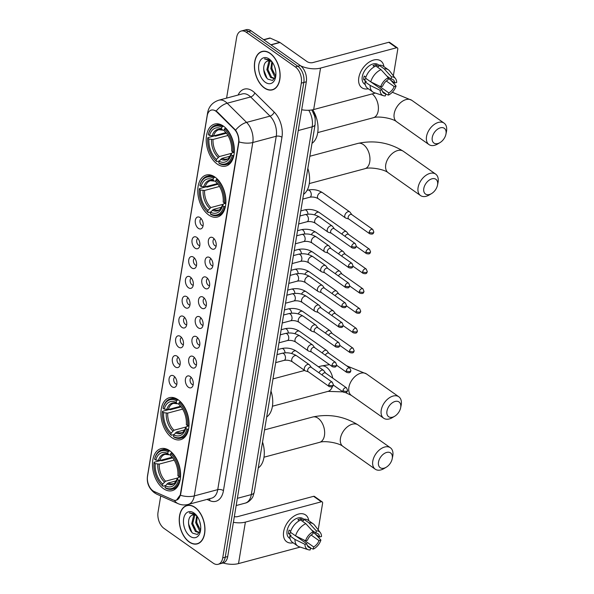 <?xml version="1.0" encoding="UTF-8"?>
<svg xmlns="http://www.w3.org/2000/svg" width="594" height="594" viewBox="0 0 594 594"><rect width="100%" height="100%" fill="white"/><g stroke="black" fill="none" stroke-linecap="round" stroke-linejoin="round"><path stroke-width="0.89" d="M171.844 437.637A21.733 13.35 -105 0 0 180.598 439.686A21.733 13.35 -105 0 0 188.989 421.97A21.733 13.35 -105 0 0 178.118 399.74A21.733 13.35 -105 0 0 169.372 397.69A21.733 13.35 -105 0 0 160.974 415.406A21.733 13.35 -105 0 0 171.844 437.637M208.702 214.983A21.733 13.35 -105 0 0 217.456 217.033A21.733 13.35 -105 0 0 225.846 199.317A21.733 13.35 -105 0 0 214.976 177.086A21.733 13.35 -105 0 0 206.229 175.037A21.733 13.35 -105 0 0 197.832 192.753A21.733 13.35 -105 0 0 208.702 214.983M217.144 164.003A21.733 13.35 -105 0 0 225.898 166.053A21.733 13.35 -105 0 0 234.288 148.337A21.733 13.35 -105 0 0 223.418 126.106A21.733 13.35 -105 0 0 214.672 124.057A21.733 13.35 -105 0 0 206.274 141.773A21.733 13.35 -105 0 0 217.144 164.003M163.402 488.617A21.733 13.35 -105 0 0 172.156 490.666A21.733 13.35 -105 0 0 180.546 472.95A21.733 13.35 -105 0 0 169.676 450.72A21.733 13.35 -105 0 0 160.929 448.67A21.733 13.35 -105 0 0 152.532 466.387A21.733 13.35 -105 0 0 163.402 488.617M190.199 376.529A6.155 3.779 75 0 1 192.419 386.694A6.155 3.779 75 0 1 188.424 387.251A6.155 3.779 75 0 1 185.373 379.559A6.155 3.779 75 0 1 189.612 376.18A6.155 3.779 75 0 1 190.199 376.529M191.29 377.561A3.69 2.265 -105 0 0 190.073 380.657A3.69 2.265 -105 0 0 191.907 384.273A3.69 2.265 -105 0 0 193.184 384.66M193.473 356.719A6.155 3.779 75 0 1 195.701 366.884A6.155 3.779 75 0 1 191.699 367.448A6.155 3.779 75 0 1 188.654 359.749A6.155 3.779 75 0 1 192.887 356.378A6.155 3.779 75 0 1 193.473 356.719M194.565 357.751A3.69 2.265 -105 0 0 193.347 360.855A3.69 2.265 -105 0 0 195.181 364.471A3.69 2.265 -105 0 0 196.466 364.857M196.755 336.917A6.155 3.779 75 0 1 198.975 347.082A6.155 3.779 75 0 1 194.981 347.639A6.155 3.779 75 0 1 191.929 339.946A6.155 3.779 75 0 1 196.168 336.568A6.155 3.779 75 0 1 196.755 336.917M197.847 337.949A3.69 2.265 -105 0 0 196.629 341.053A3.69 2.265 -105 0 0 198.463 344.661A3.69 2.265 -105 0 0 199.747 345.047M200.037 317.114A6.155 3.779 75 0 1 202.257 327.272A6.155 3.779 75 0 1 198.262 327.836A6.155 3.779 75 0 1 195.211 320.144A6.155 3.779 75 0 1 199.45 316.765A6.155 3.779 75 0 1 200.037 317.114M201.128 318.139A3.69 2.265 -105 0 0 199.911 321.243A3.69 2.265 -105 0 0 201.737 324.859A3.69 2.265 -105 0 0 203.022 325.245M203.311 297.304A6.155 3.779 75 0 1 205.539 307.469A6.155 3.779 75 0 1 201.537 308.034A6.155 3.779 75 0 1 198.493 300.334A6.155 3.779 75 0 1 202.725 296.955A6.155 3.779 75 0 1 203.311 297.304M204.403 298.337A3.69 2.265 -105 0 0 203.185 301.44A3.69 2.265 -105 0 0 205.019 305.049A3.69 2.265 -105 0 0 206.304 305.435M206.593 277.502A6.155 3.779 75 0 1 208.813 287.659A6.155 3.779 75 0 1 204.819 288.224A6.155 3.779 75 0 1 201.767 280.531A6.155 3.779 75 0 1 206.007 277.153A6.155 3.779 75 0 1 206.593 277.502M207.685 278.527A3.69 2.265 -105 0 0 206.467 281.63A3.69 2.265 -105 0 0 208.301 285.246A3.69 2.265 -105 0 0 209.578 285.632M209.868 257.692A6.155 3.779 75 0 1 212.095 267.857A6.155 3.779 75 0 1 208.093 268.421A6.155 3.779 75 0 1 205.049 260.721A6.155 3.779 75 0 1 209.281 257.343A6.155 3.779 75 0 1 209.868 257.692M210.959 258.724A3.69 2.265 -105 0 0 209.741 261.828A3.69 2.265 -105 0 0 211.575 265.436A3.69 2.265 -105 0 0 212.86 265.822M213.149 237.89A6.155 3.779 75 0 1 215.37 248.047A6.155 3.779 75 0 1 211.375 248.611A6.155 3.779 75 0 1 208.323 240.919A6.155 3.779 75 0 1 212.563 237.541A6.155 3.779 75 0 1 213.149 237.89M214.241 238.914A3.69 2.265 -105 0 0 213.023 242.018A3.69 2.265 -105 0 0 214.857 245.634A3.69 2.265 -105 0 0 216.142 246.02M173.864 376.054A6.155 3.779 75 0 1 176.084 386.211A6.155 3.779 75 0 1 172.089 386.776A6.155 3.779 75 0 1 169.038 379.083A6.155 3.779 75 0 1 173.277 375.705A6.155 3.779 75 0 1 173.864 376.054M174.955 377.079A3.69 2.265 -105 0 0 173.738 380.182A3.69 2.265 -105 0 0 175.572 383.798A3.69 2.265 -105 0 0 176.849 384.184M177.138 356.244A6.155 3.779 75 0 1 179.366 366.409A6.155 3.779 75 0 1 175.364 366.973A6.155 3.779 75 0 1 172.319 359.273A6.155 3.779 75 0 1 176.552 355.895A6.155 3.779 75 0 1 177.138 356.244M178.23 357.276A3.69 2.265 -105 0 0 177.012 360.38A3.69 2.265 -105 0 0 178.846 363.988A3.69 2.265 -105 0 0 180.131 364.374M180.42 336.442A6.155 3.779 75 0 1 182.64 346.599A6.155 3.779 75 0 1 178.645 347.163A6.155 3.779 75 0 1 175.594 339.471A6.155 3.779 75 0 1 179.834 336.093A6.155 3.779 75 0 1 180.42 336.442M181.512 337.466A3.69 2.265 -105 0 0 180.294 340.57A3.69 2.265 -105 0 0 182.128 344.186A3.69 2.265 -105 0 0 183.405 344.572M183.702 316.632A6.155 3.779 75 0 1 185.922 326.797A6.155 3.779 75 0 1 181.92 327.361A6.155 3.779 75 0 1 178.876 319.661A6.155 3.779 75 0 1 183.108 316.283A6.155 3.779 75 0 1 183.702 316.632M184.786 317.664A3.69 2.265 -105 0 0 183.568 320.767A3.69 2.265 -105 0 0 185.402 324.376A3.69 2.265 -105 0 0 186.687 324.762M186.976 296.829A6.155 3.779 75 0 1 189.196 306.987A6.155 3.779 75 0 1 185.202 307.551A6.155 3.779 75 0 1 182.15 299.859A6.155 3.779 75 0 1 186.39 296.48A6.155 3.779 75 0 1 186.976 296.829M188.068 297.854A3.69 2.265 -105 0 0 186.85 300.958A3.69 2.265 -105 0 0 188.684 304.574A3.69 2.265 -105 0 0 189.969 304.96M190.258 277.019A6.155 3.779 75 0 1 192.478 287.184A6.155 3.779 75 0 1 188.484 287.748A6.155 3.779 75 0 1 185.432 280.049A6.155 3.779 75 0 1 189.672 276.67A6.155 3.779 75 0 1 190.258 277.019M191.35 278.051A3.69 2.265 -105 0 0 190.132 281.155A3.69 2.265 -105 0 0 191.959 284.764A3.69 2.265 -105 0 0 193.243 285.15M193.533 257.217A6.155 3.779 75 0 1 195.76 267.382A6.155 3.779 75 0 1 191.758 267.939A6.155 3.779 75 0 1 188.714 260.246A6.155 3.779 75 0 1 192.946 256.868A6.155 3.779 75 0 1 193.533 257.217M194.624 258.249A3.69 2.265 -105 0 0 193.406 261.345A3.69 2.265 -105 0 0 195.24 264.961A3.69 2.265 -105 0 0 196.525 265.347M196.814 237.407A6.155 3.779 75 0 1 199.035 247.572A6.155 3.779 75 0 1 195.04 248.136A6.155 3.779 75 0 1 191.988 240.436A6.155 3.779 75 0 1 196.228 237.065A6.155 3.779 75 0 1 196.814 237.407M197.906 238.439A3.69 2.265 -105 0 0 196.688 241.543A3.69 2.265 -105 0 0 198.522 245.151A3.69 2.265 -105 0 0 199.799 245.545M200.096 217.604A6.155 3.779 75 0 1 202.316 227.769A6.155 3.779 75 0 1 198.314 228.326A6.155 3.779 75 0 1 195.27 220.634A6.155 3.779 75 0 1 199.502 217.256A6.155 3.779 75 0 1 200.096 217.604M201.18 218.637A3.69 2.265 -105 0 0 199.963 221.74A3.69 2.265 -105 0 0 201.797 225.349A3.69 2.265 -105 0 0 203.081 225.735M154.165 491.513A11.071 6.801 75 0 1 152.925 490.8A11.071 6.801 75 0 1 147.542 476.217L207.202 115.852A11.071 6.801 75 0 1 211.323 110.083A11.071 6.801 75 0 1 216.973 112.132L234.355 129.336A11.071 6.801 75 0 1 238.55 142.924L180.353 494.46A11.071 6.801 75 0 1 176.232 500.23A11.071 6.801 75 0 1 173.01 499.896L154.165 491.513M312.838 109.756A12.303 7.559 75 0 1 315.147 118.614M189.226 542.025A19.892 12.222 -105 0 0 197.23 543.904A19.892 12.222 -105 0 0 204.915 527.687A19.892 12.222 -105 0 0 194.966 507.343A19.892 12.222 -105 0 0 186.962 505.472A19.892 12.222 -105 0 0 179.277 521.681A19.892 12.222 -105 0 0 189.226 542.025M197.988 543.488A19.892 12.222 -105 0 0 198.455 543.458M264.389 87.994A19.892 12.222 -105 0 0 272.394 89.865A19.892 12.222 -105 0 0 280.078 73.656A19.892 12.222 -105 0 0 270.129 53.312A19.892 12.222 -105 0 0 262.125 51.433A19.892 12.222 -105 0 0 254.44 67.649A19.892 12.222 -105 0 0 264.389 87.994M273.151 89.456A19.892 12.222 -105 0 0 273.619 89.427M160.729 495.931L158.034 512.206A12.303 7.559 -105 0 0 164.026 528.415L213.187 563.142A12.303 7.559 -105 0 0 218.139 564.3L223.136 562.964A12.303 7.559 -105 0 0 227.725 556.556L306.318 81.794A12.303 7.559 -105 0 0 300.334 65.585L251.173 30.858L248.671 31.527A12.303 7.559 -105 0 0 243.718 30.368A12.303 7.559 -105 0 1 248.671 31.527L297.832 66.253L248.671 31.527L246.168 32.195A12.303 7.559 -105 0 0 241.216 31.037A12.303 7.559 -105 0 0 236.635 37.444L226.589 98.114M306.318 81.794L303.824 82.462A12.303 7.559 -105 0 0 297.832 66.253A12.303 7.559 -105 0 1 303.824 82.462L225.223 557.231L303.824 82.462L301.321 83.13A12.303 7.559 -105 0 0 295.329 66.922L246.168 32.195M220.641 563.632A12.303 7.559 -105 0 0 225.223 557.231A12.303 7.559 -105 0 1 220.641 563.632M214.983 110.439L217.426 112.014L235.595 130.145C237.904 133.62 239.026 137.533 238.959 141.899L180.665 494.379L176.463 500.163M218.139 564.3A12.303 7.559 -105 0 0 222.72 557.9L301.321 83.13M263.402 51.21A19.892 12.222 -105 0 0 262.986 51.418M188.239 505.242A19.892 12.222 -105 0 0 187.823 505.449M251.173 30.858A12.303 7.559 -105 0 0 246.22 29.7L241.216 31.037M194.936 507.521A19.684 12.095 -105 0 0 187.013 505.665A19.684 12.095 -105 0 0 179.41 521.71A19.684 12.095 -105 0 0 189.256 541.847A19.684 12.095 -105 0 0 197.178 543.703A19.684 12.095 -105 0 0 204.782 527.658A19.684 12.095 -105 0 0 194.936 507.521M200.349 531.088L199.391 530.457L195.664 522.661L196.666 515.844M200.579 530.338L196.651 522.401L197.267 516.431M197.104 516.193A9.266 5.695 -105 0 0 196.562 515.77A9.266 5.695 -105 0 0 192.827 514.894A9.266 5.695 -105 0 0 191.684 515.436L192.894 514.879M200.104 531.697L198.752 532.499L195.426 531.519L191.691 523.722L193.689 515.466L194.387 514.827M199.235 532.321L196.414 531.251L192.686 523.455L194.929 514.953M196.421 515.302L194.817 513.884L189.323 512.964L195.708 514.85L196.822 515.807M190.169 536.337A13.372 8.212 -105 0 0 200.438 531.14A13.372 8.212 -105 0 0 196.102 514.924A13.372 8.212 -105 0 0 194.023 513.03A13.372 8.212 -105 0 0 183.657 518.725A13.372 8.212 -105 0 0 190.169 536.337M191.684 515.436C186.783 517.82 187.986 529.64 192.798 533.212L197.349 534.466L200.475 530.702M189.954 512.748L189.323 512.964L189.954 512.748M200.572 525.289L199.577 521.072M191.825 532.254L188.706 524.198L188.521 521.777M194.149 528.311L192.59 522.423M198.121 527.249L196.562 521.369M293.161 542.812A16.402 10.417 -54.8 0 1 283.65 531.704A16.402 10.417 -54.8 0 1 296.51 514.768A16.402 10.417 -54.8 0 1 308.776 520.7A16.402 10.417 -54.8 0 0 305.62 514.961A16.402 10.417 -54.8 0 0 292.731 517.025A16.402 10.417 -54.8 0 0 283.65 531.704A16.402 10.417 -54.8 0 0 286.694 541.758A16.402 10.417 -54.8 0 0 293.161 542.812M223.054 562.986A16.402 7.685 9.4 0 0 238.513 563.587L300.23 547.089M233.39 522.319A16.402 7.685 9.4 0 0 245.381 522.111L321.347 501.804L313.587 496.324L237.615 516.631A4.099 1.923 -170.6 0 1 234.333 516.624M313.587 496.324A2.049 1.299 -54.8 0 1 314.471 496.436L322.238 501.923A2.049 1.299 125.2 0 1 322.616 503.177L318.198 529.855M317.285 535.387L317.189 535.981M322.238 501.923A2.049 1.299 125.2 0 0 321.347 501.804M311.152 535.053L318.993 540.592A8.205 5.212 -54.8 0 1 313.654 546.926L303.519 539.768M307.224 545.426L310.528 547.757A8.205 5.212 -54.8 0 1 308.501 547.119A8.205 5.212 -54.8 0 1 306.883 543.829L295.76 535.966M290.087 538.632L289.293 538.075A11.895 7.551 -54.8 0 1 287.088 530.784A11.895 7.551 -54.8 0 1 293.674 520.144A11.895 7.551 -54.8 0 1 303.022 518.644L303.809 519.201L303.549 520.648L300.965 518.822A11.895 7.551 -54.8 0 0 297.839 519.661L299.317 520.708M310.528 547.757L310.165 549.962A10.662 6.772 -54.8 0 1 308.256 549.717L299.153 546.74A13.536 8.598 -54.8 0 1 297.661 545.99L292.493 542.337A13.536 8.598 -54.8 0 1 289.805 535.795L291.067 535.454L288.484 533.627A11.895 7.551 -54.8 0 1 288.647 531.875A11.895 7.551 -54.8 0 1 289.078 530.056L290.718 531.214M290.392 532.224A13.536 8.598 -54.8 0 1 300.668 520.04L305.836 523.693L313.179 531.719L312.815 533.917A8.205 5.212 -54.8 0 0 307.477 540.25L305.554 540.763L295.567 535.877L290.392 532.224M311.664 530.056L315.941 533.078L316.305 530.88L308.969 522.861L303.794 519.201A13.536 8.598 -54.8 0 1 308.108 520.225L313.283 523.886A13.536 8.598 -54.8 0 1 314.478 525.037L320.329 532.625A10.662 6.772 -54.8 0 1 321.51 536.501L319.587 537.013L313.068 532.41M289.805 535.795L294.98 539.449L304.96 544.342L306.883 543.829M297.661 545.99A13.536 8.598 -54.8 0 1 294.98 539.449M295.567 535.877A13.536 8.598 -54.8 0 1 305.836 523.693M308.969 522.861A13.536 8.598 -54.8 0 1 313.283 523.886M308.256 549.717A10.662 6.772 -54.8 0 1 304.96 544.342M305.554 540.763A10.662 6.772 -54.8 0 1 313.179 531.719M316.305 530.88A10.662 6.772 -54.8 0 1 320.329 532.625M315.941 533.078A8.205 5.212 -54.8 0 1 317.968 533.724A8.205 5.212 -54.8 0 1 319.587 537.013M318.993 540.592L320.916 540.072L315.377 533.999M320.916 540.072A10.662 6.772 -54.8 0 1 313.29 549.123L313.654 546.926M310.469 548.114L313.29 549.123M297.876 537.466L297.95 537.043M288.484 533.627L291.32 532.87M300.75 520.099L300.965 518.822M270.099 53.49A19.684 12.095 -105 0 0 262.177 51.633A19.684 12.095 -105 0 0 254.574 67.679A19.684 12.095 -105 0 0 264.419 87.815A19.684 12.095 -105 0 0 272.342 89.672A19.684 12.095 -105 0 0 279.945 73.626A19.684 12.095 -105 0 0 270.099 53.49M275.512 77.057L274.562 76.426L270.827 68.629L271.829 61.813M275.742 76.307L271.822 68.362L272.438 62.4M272.267 62.162A9.266 5.695 -105 0 0 271.725 61.739A9.266 5.695 -105 0 0 267.991 60.863A9.266 5.695 -105 0 0 266.847 61.405L268.057 60.848M275.267 77.658L273.916 78.467L270.589 77.487L266.854 69.691L268.852 61.434L269.557 60.796M274.398 78.289L271.584 77.22L267.849 69.424L270.092 60.922M271.584 61.264L269.98 59.853L264.493 58.932L270.871 60.811L271.985 61.776M265.332 82.306A13.372 8.212 -105 0 0 275.601 77.109A13.372 8.212 -105 0 0 271.272 60.892A13.372 8.212 -105 0 0 269.193 58.999A13.372 8.212 -105 0 0 258.828 64.694A13.372 8.212 -105 0 0 265.332 82.306M266.847 61.405C261.947 63.788 263.149 75.609 267.968 79.18L272.512 80.435L275.638 76.671M265.117 58.709L264.493 58.932L265.117 58.717M275.735 71.258L274.74 67.04M266.988 78.215L263.87 70.166L263.684 67.746M269.312 74.272L267.753 68.392M273.285 73.21L271.725 67.33M392.263 458.457A9.021 5.732 125.2 0 0 386.687 452.435A9.021 5.732 125.2 0 0 378.504 462.132A9.021 5.732 125.2 0 0 386.271 467.211A9.021 5.732 125.2 0 0 392.196 458.82A9.021 5.732 125.2 0 0 392.263 458.457M386.271 467.211L384.088 468.525A13.12 8.338 -54.8 0 1 375.222 469.186A13.12 8.338 -54.8 0 1 372.794 461.144A13.12 8.338 -54.8 0 1 380.056 449.406A13.12 8.338 -54.8 0 1 390.369 447.75A13.12 8.338 -54.8 0 1 392.797 455.798A13.12 8.338 -54.8 0 1 392.701 456.326L392.196 458.82M180.101 480.182L178.497 480.108A19.52 11.991 -105 0 1 165.035 487.511L165.31 485.855A17.634 10.833 -105 0 0 177.294 479.261L178.252 477.479L180.546 476.871M176.366 480.828L168.191 483.019L165.31 485.855M165.578 485.528L162.956 486.234L162.444 485.677A19.52 11.991 -105 0 1 160.684 483.917A19.52 11.991 -105 0 1 154.002 462.808L154.106 462.273L160.796 460.484L161.843 460.736L172.683 457.84M168.793 450.95A20.345 12.496 -105 0 0 161.917 449.851A20.345 12.496 -105 0 0 154.692 458.694L154.589 459.229A19.52 11.991 -105 0 1 168.05 451.834L169.669 450.712M171.941 452.628L170.634 453.66A19.52 11.991 -105 0 1 179.084 476.536L180.234 476.737A20.345 12.496 -105 0 0 171.384 452.776M165.035 487.511L165.54 488.06A20.345 12.496 -105 0 0 172.423 489.152A20.345 12.496 -105 0 0 179.64 480.308M168.05 451.834L167.775 453.489A17.634 10.833 -105 0 0 155.791 460.075L154.589 459.229M179.084 476.536L177.888 475.69A17.634 10.833 -105 0 0 171.829 456.801A17.634 10.833 -105 0 0 170.367 455.316L170.634 453.66M177.294 479.261L178.497 480.108M155.791 460.075L159.875 460.506L172.178 457.217M170.441 454.841L168.926 454.744L167.775 453.489M170.367 455.316L172.691 457.781M159.875 460.506A15.177 9.318 -105 0 1 165.147 454.336L168.926 454.744A15.778 9.69 -105 0 0 158.39 460.536M166.996 483.843A15.778 9.69 -105 0 0 177.532 478.051L177.539 478.014C175.601 482.254 174.079 484.132 172.988 483.657A15.177 9.318 -105 0 1 168.191 483.019M258.249 467.968A22.557 13.855 -105 0 0 262.541 442.018M160.684 483.917L161.071 484.348A20.345 12.496 -105 0 0 162.956 486.234M154.002 462.808L155.197 463.654A17.634 10.833 -105 0 0 162.719 484.028L162.444 485.677M174.198 460.098L159.281 464.085L155.197 463.654M162.719 484.028L165.6 481.192L177.547 477.999M400.698 407.477A9.021 5.732 125.2 0 0 395.121 401.455A9.021 5.732 125.2 0 0 386.946 411.152A9.021 5.732 125.2 0 0 394.713 416.231A9.021 5.732 125.2 0 0 400.631 407.84A9.021 5.732 125.2 0 0 400.698 407.477M394.713 416.231L392.523 417.545A13.12 8.338 -54.8 0 1 383.665 418.206A13.12 8.338 -54.8 0 1 381.229 410.164A13.12 8.338 -54.8 0 1 388.491 398.426A13.12 8.338 -54.8 0 1 398.804 396.77A13.12 8.338 -54.8 0 1 401.24 404.818A13.12 8.338 -54.8 0 1 401.143 405.346L400.631 407.84M188.543 429.202L186.932 429.128A19.52 11.991 -105 0 1 173.478 436.523L173.745 434.875A17.634 10.833 -105 0 0 185.736 428.281L186.694 426.499L188.981 425.891M184.801 429.848L176.626 432.038L173.745 434.875M174.02 434.548L171.391 435.254L170.886 434.697A19.52 11.991 -105 0 1 169.127 432.937A19.52 11.991 -105 0 1 162.437 411.828L162.541 411.293L169.231 409.504L170.278 409.756L181.125 406.86M177.235 399.97A20.345 12.496 -105 0 0 170.352 398.871A20.345 12.496 -105 0 0 163.135 407.714L163.031 408.249A19.52 11.991 -105 0 1 176.492 400.853L178.103 399.732M180.383 401.641L179.076 402.68A19.52 11.991 -105 0 1 187.526 425.556L188.669 425.757A20.345 12.496 -105 0 0 179.819 401.796M173.478 436.523L173.983 437.08A20.345 12.496 -105 0 0 180.858 438.172A20.345 12.496 -105 0 0 188.083 429.328M176.492 400.853L176.218 402.509A17.634 10.833 -105 0 0 164.226 409.095L163.031 408.249M187.526 425.556L186.33 424.71A17.634 10.833 -105 0 0 180.272 405.821A17.634 10.833 -105 0 0 178.801 404.336L179.076 402.68M185.736 428.281L186.932 429.128M164.226 409.095L168.317 409.526L180.621 406.237M178.883 403.861L177.361 403.764L176.218 402.509M178.801 404.336L181.133 406.801M168.317 409.526A15.177 9.318 -105 0 1 173.589 403.356L177.361 403.764A15.778 9.69 -105 0 0 166.825 409.556M175.438 432.863A15.778 9.69 -105 0 0 185.974 427.071L185.981 427.034C184.036 431.274 182.521 433.152 181.422 432.677A15.177 9.318 -105 0 1 176.626 432.038M266.691 416.988A22.557 13.855 -105 0 0 270.983 391.038M169.127 432.937L169.505 433.368A20.345 12.496 -105 0 0 171.391 435.254M162.437 411.828L163.632 412.674A17.634 10.833 -105 0 0 171.161 433.041L170.886 434.697M182.64 409.118L167.723 413.105L163.632 412.674M171.161 433.041L174.042 430.204L185.989 427.012M437.563 184.823A9.021 5.732 125.2 0 0 431.986 178.794A9.021 5.732 125.2 0 0 423.804 188.498A9.021 5.732 125.2 0 0 431.571 193.577A9.021 5.732 125.2 0 0 437.496 185.187A9.021 5.732 125.2 0 0 437.563 184.823M431.571 193.577L429.388 194.891A13.12 8.338 -54.8 0 1 420.522 195.552A13.12 8.338 -54.8 0 1 418.094 187.511A13.12 8.338 -54.8 0 1 425.356 175.772A13.12 8.338 -54.8 0 1 435.669 174.116A13.12 8.338 -54.8 0 1 438.097 182.158A13.12 8.338 -54.8 0 1 438.001 182.685L437.496 185.187M225.401 206.549L223.797 206.474A19.52 11.991 -105 0 1 210.335 213.87L210.61 212.214A17.634 10.833 -105 0 0 222.594 205.628L223.552 203.846L225.846 203.237M221.666 207.195L213.491 209.378L210.61 212.214M210.877 211.895L208.256 212.593L207.744 212.043A19.52 11.991 -105 0 1 205.984 210.283A19.52 11.991 -105 0 1 199.302 189.174L199.406 188.64L206.096 186.85L207.143 187.103L217.983 184.199M214.092 177.309A20.345 12.496 -105 0 0 207.217 176.218A20.345 12.496 -105 0 0 199.992 185.061L199.888 185.595A19.52 11.991 -105 0 1 213.35 178.2L214.969 177.079M217.241 178.987L215.934 180.027A19.52 11.991 -105 0 1 224.383 202.896L225.534 203.096A20.345 12.496 -105 0 0 216.684 179.143M210.335 213.87L210.84 214.427A20.345 12.496 -105 0 0 217.723 215.518A20.345 12.496 -105 0 0 224.94 206.675M213.35 178.2L213.075 179.856A17.634 10.833 -105 0 0 201.091 186.442L199.888 185.595M224.383 202.896L223.188 202.049A17.634 10.833 -105 0 0 217.129 183.167A17.634 10.833 -105 0 0 215.667 181.682L215.934 180.027M222.594 205.628L223.797 206.474M201.091 186.442L205.175 186.872L217.478 183.583M215.741 181.207L214.226 181.111L213.075 179.856M215.667 181.682L217.991 184.14M205.175 186.872A15.177 9.318 -105 0 1 210.447 180.702L214.226 181.111A15.778 9.69 -105 0 0 203.69 186.902M212.296 210.202A15.778 9.69 -105 0 0 222.832 204.41L222.839 204.381C220.901 208.613 219.379 210.499 218.288 210.024A15.177 9.318 -105 0 1 213.491 209.378M303.549 194.335A22.557 13.855 -105 0 0 307.841 168.384M205.984 210.283L206.37 210.714A20.345 12.496 -105 0 0 208.256 212.593M199.302 189.174L200.497 190.021A17.634 10.833 -105 0 0 208.019 210.387L207.744 212.043M219.498 186.464L204.581 190.451L200.497 190.021M208.019 210.387L210.9 207.551L222.847 204.358M445.997 133.843A9.021 5.732 125.2 0 0 440.421 127.814A9.021 5.732 125.2 0 0 432.246 137.518A9.021 5.732 125.2 0 0 440.013 142.597A9.021 5.732 125.2 0 0 445.931 134.207A9.021 5.732 125.2 0 0 445.997 133.843M440.013 142.597L437.823 143.911A13.12 8.338 -54.8 0 1 428.965 144.572A13.12 8.338 -54.8 0 1 426.529 136.531A13.12 8.338 -54.8 0 1 433.791 124.785A13.12 8.338 -54.8 0 1 444.104 123.136A13.12 8.338 -54.8 0 1 446.54 131.177A13.12 8.338 -54.8 0 1 446.443 131.705L445.931 134.207M233.843 155.569L232.232 155.494A19.52 11.991 -105 0 1 218.778 162.89L219.045 161.234A17.634 10.833 -105 0 0 231.036 154.648L231.994 152.866L234.281 152.257M230.101 156.215L221.926 158.398L219.045 161.234M219.32 160.915L216.691 161.613L216.186 161.063A19.52 11.991 -105 0 1 214.427 159.303A19.52 11.991 -105 0 1 207.737 138.194L207.841 137.66L214.531 135.87L215.577 136.123L226.425 133.219M222.535 126.329A20.345 12.496 -105 0 0 215.652 125.237A20.345 12.496 -105 0 0 208.435 134.081L208.331 134.615A19.52 11.991 -105 0 1 221.792 127.22L223.403 126.099M225.683 128.007L224.376 129.047A19.52 11.991 -105 0 1 232.826 151.916L233.969 152.116A20.345 12.496 -105 0 0 225.119 128.163M218.778 162.89L219.283 163.447A20.345 12.496 -105 0 0 226.158 164.538A20.345 12.496 -105 0 0 233.383 155.695M221.792 127.22L221.517 128.876A17.634 10.833 -105 0 0 209.526 135.462L208.331 134.615M232.826 151.916L231.63 151.069A17.634 10.833 -105 0 0 225.572 132.18A17.634 10.833 -105 0 0 224.101 130.702L224.376 129.047M231.036 154.648L232.232 155.494M209.526 135.462L213.617 135.892L225.92 132.603M224.183 130.227L222.661 130.131L221.517 128.876M224.101 130.702L226.433 133.16M213.617 135.892A15.177 9.318 -105 0 1 218.889 129.722L222.661 130.131A15.778 9.69 -105 0 0 212.125 135.915M220.738 159.222A15.778 9.69 -105 0 0 231.274 153.43L231.281 153.393C229.336 157.633 227.821 159.519 226.722 159.036A15.177 9.318 -105 0 1 221.926 158.398M311.991 143.354A22.557 13.855 -105 0 0 313.357 110.788M214.427 159.303L214.805 159.734A20.345 12.496 -105 0 0 216.691 161.613M207.737 138.194L208.932 139.041A17.634 10.833 -105 0 0 216.461 159.407L216.186 161.063M227.94 135.484L213.023 139.471L208.932 139.041M216.461 159.407L219.342 156.571L231.289 153.378M325.616 373.099L323.827 370.671A3.69 2.346 125.2 0 0 323.478 370.329A3.69 2.346 125.2 0 0 321.881 370.129A3.69 2.346 125.2 0 0 318.956 372.794M342.961 390.592A2.666 1.693 125.2 0 0 343.458 392.226C347.096 393.139 347.037 391.892 347.624 390.481A2.666 1.247 9.4 0 1 346.681 391.238A2.666 1.247 -170.6 0 1 342.961 390.592A2.666 1.693 125.2 0 1 344.438 388.209A2.666 1.693 125.2 0 1 346.532 387.867L325.475 372.995A2.666 1.693 125.2 0 0 324.317 372.846A2.666 1.693 125.2 0 0 322.104 375.014M328.898 353.289L327.101 350.868A3.69 2.346 125.2 0 0 326.752 350.527A3.69 2.346 125.2 0 0 325.156 350.319A3.69 2.346 125.2 0 0 322.238 352.992M346.243 370.782A2.666 1.693 125.2 0 0 346.733 372.416C350.378 373.329 350.312 372.082 350.906 370.678A2.666 1.247 9.4 0 1 349.955 371.428A2.666 1.247 -170.6 0 1 346.243 370.782A2.666 1.693 125.2 0 1 347.72 368.399A2.666 1.693 125.2 0 1 349.814 368.065L328.749 353.185A2.666 1.693 125.2 0 0 327.598 353.044A2.666 1.693 125.2 0 0 325.378 355.212M332.172 333.486L330.383 331.058A3.69 2.346 125.2 0 0 330.034 330.717A3.69 2.346 125.2 0 0 328.437 330.516A3.69 2.346 125.2 0 0 325.512 333.182M349.524 350.98A2.666 1.693 125.2 0 0 350.014 352.613C353.66 353.527 353.593 352.279 354.18 350.868A2.666 1.247 9.4 0 1 353.237 351.626A2.666 1.247 -170.6 0 1 349.524 350.98A2.666 1.693 125.2 0 1 350.995 348.596A2.666 1.693 125.2 0 1 353.088 348.255L332.031 333.383A2.666 1.693 125.2 0 0 330.873 333.234A2.666 1.693 125.2 0 0 328.66 335.402M335.454 313.677L333.657 311.256A3.69 2.346 125.2 0 0 333.316 310.914A3.69 2.346 125.2 0 0 331.712 310.707A3.69 2.346 125.2 0 0 328.794 313.38M352.799 331.17A2.666 1.693 125.2 0 0 353.296 332.811C356.935 333.717 356.875 332.469 357.462 331.066A2.666 1.247 9.4 0 1 356.511 331.816A2.666 1.247 -170.6 0 1 352.799 331.17A2.666 1.693 125.2 0 1 354.276 328.786A2.666 1.693 125.2 0 1 356.37 328.452L335.306 313.58A2.666 1.693 125.2 0 0 334.155 313.432A2.666 1.693 125.2 0 0 331.935 315.6M338.728 293.874L336.939 291.446A3.69 2.346 125.2 0 0 336.59 291.105A3.69 2.346 125.2 0 0 334.994 290.904A3.69 2.346 125.2 0 0 332.076 293.57M356.081 311.367A2.666 1.693 125.2 0 0 356.571 313.001C360.216 313.914 360.15 312.667 360.744 311.256A2.666 1.247 9.4 0 1 359.793 312.013A2.666 1.247 -170.6 0 1 356.081 311.367A2.666 1.693 125.2 0 1 357.551 308.984A2.666 1.693 125.2 0 1 359.652 308.65L338.587 293.77A2.666 1.693 125.2 0 0 337.437 293.622A2.666 1.693 125.2 0 0 335.216 295.79M342.01 274.064L340.221 271.644A3.69 2.346 125.2 0 0 339.872 271.302A3.69 2.346 125.2 0 0 338.276 271.094A3.69 2.346 125.2 0 0 335.35 273.767M359.355 291.565A2.666 1.693 125.2 0 0 359.853 293.198C363.491 294.112 363.431 292.857 364.018 291.454A2.666 1.247 9.4 0 1 363.068 292.203A2.666 1.247 -170.6 0 1 359.355 291.565A2.666 1.693 125.2 0 1 360.833 289.174A2.666 1.693 125.2 0 1 362.927 288.84L341.869 273.968A2.666 1.693 125.2 0 0 340.711 273.819A2.666 1.693 125.2 0 0 338.498 275.987M345.285 254.262L343.495 251.834A3.69 2.346 125.2 0 0 343.146 251.492A3.69 2.346 125.2 0 0 341.55 251.292A3.69 2.346 125.2 0 0 338.632 253.957M362.637 271.755A2.666 1.693 125.2 0 0 363.127 273.389C366.773 274.302 366.706 273.054 367.3 271.651A2.666 1.247 9.4 0 1 366.35 272.401A2.666 1.247 -170.6 0 1 362.637 271.755A2.666 1.693 125.2 0 1 364.115 269.372A2.666 1.693 125.2 0 1 366.208 269.037L345.144 254.158A2.666 1.693 125.2 0 0 343.993 254.009A2.666 1.693 125.2 0 0 341.773 256.177M348.567 234.452L346.777 232.031A3.69 2.346 125.2 0 0 346.428 231.69A3.69 2.346 125.2 0 0 344.832 231.482A3.69 2.346 125.2 0 0 341.906 234.155M365.911 251.953A2.666 1.693 125.2 0 0 366.409 253.586C370.055 254.499 369.988 253.244 370.574 251.841A2.666 1.247 9.4 0 1 369.631 252.591A2.666 1.247 -170.6 0 1 365.911 251.953A2.666 1.693 125.2 0 1 367.389 249.562A2.666 1.693 125.2 0 1 369.483 249.228L348.426 234.355A2.666 1.693 125.2 0 0 347.267 234.207A2.666 1.693 125.2 0 0 345.055 236.375M351.848 214.649L350.052 212.221A3.69 2.346 125.2 0 0 349.71 211.88A3.69 2.346 125.2 0 0 348.106 211.679A3.69 2.346 125.2 0 0 344.765 215.652A3.69 2.346 125.2 0 0 345.448 217.909A3.69 2.346 125.2 0 0 345.886 218.124L348.767 219M369.193 232.143A2.666 1.693 125.2 0 1 370.671 229.759A2.666 1.693 125.2 0 1 372.765 229.425L351.7 214.545A2.666 1.693 125.2 0 0 350.549 214.404A2.666 1.693 125.2 0 0 348.136 217.27A2.666 1.693 125.2 0 0 348.626 218.904L369.691 233.776C373.329 234.689 373.27 233.442 373.856 232.039A2.666 1.247 9.4 0 1 372.906 232.789A2.666 1.247 -170.6 0 1 369.193 232.143A2.666 1.693 125.2 0 0 369.691 233.776M311.375 367.441L309.578 365.013A3.69 2.346 125.2 0 0 309.236 364.671A3.69 2.346 125.2 0 0 307.64 364.471A3.69 2.346 125.2 0 0 304.291 368.436A3.69 2.346 125.2 0 0 304.974 370.701A3.69 2.346 125.2 0 0 305.413 370.916L308.293 371.792M328.72 384.934A2.666 1.693 125.2 0 1 330.197 382.551A2.666 1.693 125.2 0 1 332.291 382.209L311.226 367.337A2.666 1.693 125.2 0 0 310.075 367.189A2.666 1.693 125.2 0 0 307.662 370.055A2.666 1.693 125.2 0 0 308.152 371.688L329.217 386.568C332.855 387.481 332.796 386.234 333.383 384.823A2.666 1.247 9.4 0 1 332.432 385.58A2.666 1.247 -170.6 0 1 328.72 384.934A2.666 1.693 125.2 0 0 329.217 386.568M314.649 347.631L312.86 345.211A3.69 2.346 125.2 0 0 312.511 344.869A3.69 2.346 125.2 0 0 310.914 344.661A3.69 2.346 125.2 0 0 307.566 348.633A3.69 2.346 125.2 0 0 308.256 350.898A3.69 2.346 125.2 0 0 308.694 351.106L311.575 351.99M332.001 365.124A2.666 1.693 125.2 0 1 333.472 362.741A2.666 1.693 125.2 0 1 335.573 362.407L314.508 347.527A2.666 1.693 125.2 0 0 313.357 347.386A2.666 1.693 125.2 0 0 310.937 350.252A2.666 1.693 125.2 0 0 311.434 351.886L332.492 366.758C336.137 367.671 336.07 366.424 336.664 365.02A2.666 1.247 9.4 0 1 335.714 365.77A2.666 1.247 -170.6 0 1 332.001 365.124A2.666 1.693 125.2 0 0 332.492 366.758M317.931 327.829L316.142 325.401A3.69 2.346 125.2 0 0 315.793 325.059A3.69 2.346 125.2 0 0 314.196 324.859A3.69 2.346 125.2 0 0 310.848 328.824A3.69 2.346 125.2 0 0 311.531 331.088A3.69 2.346 125.2 0 0 311.969 331.303L314.857 332.18M335.276 345.322A2.666 1.693 125.2 0 1 336.753 342.938A2.666 1.693 125.2 0 1 338.847 342.597L317.79 327.725A2.666 1.693 125.2 0 0 316.632 327.576A2.666 1.693 125.2 0 0 314.219 330.442A2.666 1.693 125.2 0 0 314.709 332.083L335.773 346.955C339.412 347.869 339.352 346.621 339.939 345.211A2.666 1.247 9.4 0 1 338.996 345.968A2.666 1.247 -170.6 0 1 335.276 345.322A2.666 1.693 125.2 0 0 335.773 346.955M321.213 308.019L319.416 305.598A3.69 2.346 125.2 0 0 319.067 305.257A3.69 2.346 125.2 0 0 317.471 305.049A3.69 2.346 125.2 0 0 314.129 309.021A3.69 2.346 125.2 0 0 314.813 311.286A3.69 2.346 125.2 0 0 315.251 311.494L318.132 312.377M338.558 325.512A2.666 1.693 125.2 0 1 340.035 323.129A2.666 1.693 125.2 0 1 342.129 322.794L321.064 307.922A2.666 1.693 125.2 0 0 319.914 307.774A2.666 1.693 125.2 0 0 317.493 310.64A2.666 1.693 125.2 0 0 317.99 312.273L339.048 327.153C342.693 328.066 342.627 326.811 343.221 325.408A2.666 1.247 9.4 0 1 342.27 326.158A2.666 1.247 -170.6 0 1 338.558 325.512A2.666 1.693 125.2 0 0 339.048 327.153M324.487 288.216L322.698 285.788A3.69 2.346 125.2 0 0 322.349 285.447A3.69 2.346 125.2 0 0 320.753 285.246A3.69 2.346 125.2 0 0 317.404 289.219A3.69 2.346 125.2 0 0 318.087 291.476A3.69 2.346 125.2 0 0 318.533 291.691L321.413 292.567M341.84 305.71A2.666 1.693 125.2 0 1 343.31 303.326A2.666 1.693 125.2 0 1 345.404 302.992L324.346 288.112A2.666 1.693 125.2 0 0 323.188 287.964A2.666 1.693 125.2 0 0 320.775 290.837A2.666 1.693 125.2 0 0 321.272 292.471L342.33 307.343C345.975 308.256 345.908 307.009 346.495 305.598A2.666 1.247 9.4 0 1 345.552 306.356A2.666 1.247 -170.6 0 1 341.84 305.71A2.666 1.693 125.2 0 0 342.33 307.343M327.769 268.406L325.972 265.986A3.69 2.346 125.2 0 0 325.631 265.644A3.69 2.346 125.2 0 0 324.027 265.436A3.69 2.346 125.2 0 0 320.686 269.409A3.69 2.346 125.2 0 0 321.369 271.673A3.69 2.346 125.2 0 0 321.807 271.889L324.688 272.765M345.114 285.907A2.666 1.693 125.2 0 1 346.592 283.516A2.666 1.693 125.2 0 1 348.685 283.182L327.621 268.31A2.666 1.693 125.2 0 0 326.47 268.161A2.666 1.693 125.2 0 0 324.057 271.027A2.666 1.693 125.2 0 0 324.547 272.661L345.611 287.541C349.25 288.454 349.19 287.199 349.777 285.796A2.666 1.247 9.4 0 1 348.827 286.546A2.666 1.247 -170.6 0 1 345.114 285.907A2.666 1.693 125.2 0 0 345.611 287.541M331.044 248.604L329.254 246.176A3.69 2.346 125.2 0 0 328.905 245.834A3.69 2.346 125.2 0 0 327.309 245.634A3.69 2.346 125.2 0 0 323.96 249.606A3.69 2.346 125.2 0 0 324.651 251.863A3.69 2.346 125.2 0 0 325.089 252.079L327.97 252.955M348.396 266.097A2.666 1.693 125.2 0 1 349.866 263.714A2.666 1.693 125.2 0 1 351.967 263.38L330.903 248.5A2.666 1.693 125.2 0 0 329.752 248.351A2.666 1.693 125.2 0 0 327.331 251.225A2.666 1.693 125.2 0 0 327.829 252.858L348.886 267.731C352.532 268.644 352.465 267.397 353.059 265.993A2.666 1.247 9.4 0 1 352.108 266.743A2.666 1.247 -170.6 0 1 348.396 266.097A2.666 1.693 125.2 0 0 348.886 267.731M334.325 228.794L332.536 226.373A3.69 2.346 125.2 0 0 332.187 226.032A3.69 2.346 125.2 0 0 330.591 225.831A3.69 2.346 125.2 0 0 327.242 229.796A3.69 2.346 125.2 0 0 327.925 232.061A3.69 2.346 125.2 0 0 328.363 232.276L331.252 233.152M351.67 246.295A2.666 1.693 125.2 0 1 353.148 243.904A2.666 1.693 125.2 0 1 355.242 243.57L334.184 228.697A2.666 1.693 125.2 0 0 333.026 228.549A2.666 1.693 125.2 0 0 330.613 231.415A2.666 1.693 125.2 0 0 331.103 233.048L352.168 247.928C355.806 248.841 355.747 247.587 356.333 246.183A2.666 1.247 9.4 0 1 355.39 246.933A2.666 1.247 -170.6 0 1 351.67 246.295A2.666 1.693 125.2 0 0 352.168 247.928M368.325 88.773A16.402 10.417 -54.8 0 1 358.813 77.665A16.402 10.417 -54.8 0 1 371.673 60.736A16.402 10.417 -54.8 0 1 383.939 66.669A16.402 10.417 -54.8 0 0 380.784 60.93A16.402 10.417 -54.8 0 0 367.894 62.994A16.402 10.417 -54.8 0 0 358.813 77.665A16.402 10.417 -54.8 0 0 361.857 87.726L361.857 87.726A16.402 10.417 -54.8 0 0 368.325 88.773M301.693 109.756A16.402 7.685 9.4 0 0 313.677 109.548L375.393 93.058M300.675 65.837A16.402 7.685 9.4 0 0 320.545 68.08L396.517 47.772L388.751 42.293L312.778 62.6A4.099 1.923 -170.6 0 1 307.068 61.605L280.012 42.501L271.042 44.892M388.751 42.293A2.049 1.299 -54.8 0 1 389.642 42.404L397.401 47.884A2.049 1.299 125.2 0 1 397.78 49.146L393.362 75.824M392.448 81.356L392.352 81.95M397.401 47.884A2.049 1.299 125.2 0 0 396.517 47.772M263.639 39.664L269.646 38.061A2.049 1.262 75 0 1 270.248 38.127L279.781 42.367A2.049 1.262 75 0 1 280.012 42.501M386.315 81.014L394.156 86.553A8.205 5.212 -54.8 0 1 388.818 92.894L378.69 85.736M382.388 91.394L385.692 93.726A8.205 5.212 -54.8 0 1 383.665 93.087A8.205 5.212 -54.8 0 1 382.046 89.791L370.923 81.935M365.251 84.6L364.464 84.044A11.895 7.551 -54.8 0 1 362.258 76.752A11.895 7.551 -54.8 0 1 368.837 66.112A11.895 7.551 -54.8 0 1 378.185 64.612L378.972 65.169L378.712 66.617L376.128 64.791A11.895 7.551 -54.8 0 0 373.002 65.63L374.487 66.677M385.692 93.726L385.328 95.924A10.662 6.772 -54.8 0 1 383.42 95.686L374.324 92.709A13.536 8.598 -54.8 0 1 372.832 91.959L367.656 88.306A13.536 8.598 -54.8 0 1 364.968 81.764L366.238 81.423L363.647 79.596A11.895 7.551 -54.8 0 1 363.81 77.844A11.895 7.551 -54.8 0 1 364.241 76.025L365.882 77.183M365.562 78.185A13.536 8.598 -54.8 0 1 375.831 66.008L381.006 69.661L388.342 77.68L387.979 79.878A8.205 5.212 -54.8 0 0 382.64 86.219L380.717 86.731L370.738 81.846L365.562 78.185M386.828 76.025L391.112 79.047L391.476 76.849L384.132 68.822L378.957 65.169A13.536 8.598 -54.8 0 1 383.271 66.194L388.446 69.847A13.536 8.598 -54.8 0 1 389.649 71.005L395.5 78.586A10.662 6.772 -54.8 0 1 396.673 82.469L394.75 82.982L388.231 78.378M364.968 81.764L370.144 85.417L380.123 90.31L382.046 89.791M372.832 91.959A13.536 8.598 -54.8 0 1 370.144 85.417M370.738 81.846A13.536 8.598 -54.8 0 1 381.006 69.661M384.132 68.822A13.536 8.598 -54.8 0 1 388.446 69.847M383.42 95.686A10.662 6.772 -54.8 0 1 380.123 90.31M380.717 86.731A10.662 6.772 -54.8 0 1 388.342 77.68M391.476 76.849A10.662 6.772 -54.8 0 1 395.5 78.586M391.112 79.047A8.205 5.212 -54.8 0 1 393.131 79.685A8.205 5.212 -54.8 0 1 394.75 82.982M394.156 86.553L396.079 86.041L390.54 79.967M396.079 86.041A10.662 6.772 -54.8 0 1 388.454 95.092L388.818 92.894M385.632 94.082L388.454 95.092M373.039 83.435L373.114 83.011M363.647 79.596L366.483 78.839M375.92 66.068L376.128 64.791M234.355 129.336L234.808 129.217M216.973 112.132L217.426 112.014M238.112 95.033A20.508 12.593 75 0 1 252.613 91.053A20.508 12.593 75 0 1 254.811 92.909L274.183 112.08A20.508 12.593 75 0 1 281.957 137.236L223.455 490.629A20.508 12.593 75 0 1 209.853 500.683L206.994 499.413M216.171 111.041A14.353 7.811 -45.3 0 1 227.205 103.215L250.653 96.948A16.402 10.076 -105 0 0 248.893 95.463A16.402 10.076 -105 0 0 242.293 93.919L218.844 100.186A16.402 10.076 75 0 1 225.445 101.73A16.402 10.076 75 0 1 227.205 103.215L246.577 122.386A16.402 10.076 75 0 1 252.799 142.515L194.29 495.908A14.353 6.72 -170.6 0 1 180.457 495.292M207.662 114.018A14.353 6.72 -170.6 0 1 207.625 112.771L147.49 476.002C146.555 482.774 148.849 488.357 154.373 492.768L157.046 494.29A14.353 10.143 -66 0 1 153.623 491.238M238.959 141.899A14.353 6.72 9.4 0 0 252.799 142.515L276.247 136.249A16.402 10.076 -105 0 0 270.025 116.12L250.653 96.948A4.099 2.235 134.7 0 0 254.811 92.909M235.595 130.145A14.353 7.811 -45.3 0 1 246.577 122.386L270.025 116.12A4.099 2.235 134.7 0 0 274.183 112.08M157.046 494.29L178.044 503.63A14.353 10.143 -66 0 1 174.465 500.319M223.455 490.629A4.099 1.923 -170.6 0 0 217.738 489.634L194.29 495.908A16.402 10.076 75 0 1 188.179 504.44L211.627 498.173A16.402 10.076 -105 0 0 217.738 489.634L276.247 136.249A4.099 1.923 -170.6 0 1 281.957 137.236M147.49 476.002A14.353 6.72 9.4 0 0 147.46 476.782M222.72 557.9L227.725 556.556M295.329 66.922L300.334 65.585M209.853 500.683A4.099 2.896 114 0 0 209.437 498.76M311.872 109.942L314.634 116.09L315.206 119.06L315.11 124.495L254.225 492.278L253.037 496.235C252.903 497.215 249.547 502.257 245.196 503.133A16.402 10.076 -105 0 0 251.307 494.594L237.362 498.321M254.225 492.278A8.205 3.839 -170.6 0 1 251.307 494.594L312.192 126.812L298.255 130.539M315.11 124.495A8.205 3.839 -170.6 0 1 312.192 126.812A16.402 10.076 -105 0 0 308.761 110.254M245.381 522.111L238.513 563.587M340.451 438.298A13.12 8.338 125.2 0 0 342.879 446.346C339.196 442.983 324.591 440.377 319.557 442.352A13.12 8.064 75 0 0 324.45 435.521A13.12 8.064 75 0 0 318.065 418.235A13.12 8.064 75 0 0 312.778 416.995C329.009 413.587 344.089 416.231 358.026 424.903A13.12 8.338 125.2 0 0 347.713 426.559A13.12 8.338 125.2 0 0 340.451 438.298M172.267 457.313A15.778 9.69 -105 0 0 171.51 456.571M157.796 464.107A15.778 9.69 -105 0 0 164.412 482.009M159.281 464.085A15.177 9.318 -105 0 0 165.6 481.192M346.599 365.793L366.461 373.923A13.12 8.338 125.2 0 0 356.148 375.579A13.12 8.338 125.2 0 0 348.886 387.318A13.12 8.338 125.2 0 0 351.321 395.366L345.597 392.641M332.425 386.464A13.12 8.064 75 0 1 327.999 391.372L342.976 391.884M318.429 366.765L321.22 366.015A13.12 8.064 75 0 1 326.507 367.255A13.12 8.064 75 0 1 332.744 378.133M180.71 406.333A15.778 9.69 -105 0 0 179.952 405.591M166.238 413.127A15.778 9.69 -105 0 0 172.847 431.029M167.723 413.105A15.177 9.318 -105 0 0 174.042 430.204M385.751 164.664A13.12 8.338 125.2 0 0 388.179 172.713C384.496 169.342 369.891 166.743 364.857 168.718A13.12 8.064 75 0 0 369.75 161.887A13.12 8.064 75 0 0 363.365 144.602A13.12 8.064 75 0 0 358.078 143.362C374.309 139.954 389.389 142.59 403.326 151.27A13.12 8.338 125.2 0 0 393.013 152.925A13.12 8.338 125.2 0 0 385.751 164.664M217.567 183.68A15.778 9.69 -105 0 0 216.81 182.937M203.096 190.474A15.778 9.69 -105 0 0 209.712 208.375M204.581 190.451A15.177 9.318 -105 0 0 210.9 207.551M392.315 92.248L411.761 100.289A13.12 8.338 125.2 0 0 401.447 101.945A13.12 8.338 125.2 0 0 394.186 113.684A13.12 8.338 125.2 0 0 396.621 121.733C392.931 118.362 378.326 115.763 373.299 117.738A13.12 8.064 75 0 0 378.192 110.907A13.12 8.064 75 0 0 372.193 93.911M226.01 132.7A15.778 9.69 -105 0 0 225.252 131.957M211.538 139.493A15.778 9.69 -105 0 0 218.147 157.395M213.023 139.471A15.177 9.318 -105 0 0 219.342 156.571M277.851 349.562L281.697 348.529A3.69 2.265 75 0 1 283.182 348.878A3.69 2.265 75 0 1 285.031 352.799M281.697 348.529C286.895 347.453 291.736 348.299 296.206 351.069A3.69 2.346 125.2 0 0 291.691 353.527M281.133 329.752L284.972 328.727A3.69 2.265 75 0 1 286.457 329.076A3.69 2.265 75 0 1 288.313 332.996M284.972 328.727C290.176 327.65 295.01 328.489 299.48 331.259A3.69 2.346 125.2 0 0 294.966 333.724M284.407 309.949L288.253 308.917A3.69 2.265 75 0 1 289.738 309.266A3.69 2.265 75 0 1 291.587 313.187M288.253 308.917C293.451 307.841 298.292 308.687 302.762 311.456A3.69 2.346 125.2 0 0 298.247 313.914M287.689 290.139L291.528 289.115A3.69 2.265 75 0 1 293.02 289.464A3.69 2.265 75 0 1 294.869 293.384M291.528 289.115C296.733 288.038 301.566 288.877 306.044 291.647A3.69 2.346 125.2 0 0 301.522 294.112M290.963 270.337L294.81 269.312A3.69 2.265 75 0 1 296.295 269.654A3.69 2.265 75 0 1 298.151 273.574M294.81 269.312C300.015 268.228 304.848 269.075 309.318 271.844A3.69 2.346 125.2 0 0 304.804 274.302M294.245 250.534L298.091 249.502A3.69 2.265 75 0 1 299.576 249.851A3.69 2.265 75 0 1 301.425 253.772M298.091 249.502C303.289 248.426 308.13 249.272 312.6 252.042A3.69 2.346 125.2 0 0 308.086 254.499M297.527 230.724L301.366 229.7A3.69 2.265 75 0 1 302.851 230.049A3.69 2.265 75 0 1 304.707 233.969M301.366 229.7C306.571 228.616 311.404 229.462 315.874 232.232A3.69 2.346 125.2 0 0 311.36 234.689M300.802 210.922L304.648 209.89A3.69 2.265 75 0 1 306.133 210.239A3.69 2.265 75 0 1 307.982 214.159M304.648 209.89C309.845 208.813 314.686 209.66 319.156 212.429A3.69 2.346 125.2 0 0 314.642 214.887M307.083 190.31L307.922 190.087A3.69 2.265 75 0 1 309.407 190.436A3.69 2.265 75 0 1 311.167 195.493A3.69 2.265 75 0 1 309.83 197.215L302.754 199.109M307.922 190.087C313.127 189.003 317.961 189.85 322.438 192.619A3.69 2.346 125.2 0 0 319.535 193.087A3.69 2.346 125.2 0 0 317.493 196.384A3.69 2.346 125.2 0 0 317.463 196.584A3.69 2.346 125.2 0 0 318.176 198.648C315.629 197.201 312.845 196.725 309.83 197.215M277.012 354.625L282.15 353.252A3.69 2.265 75 0 1 283.635 353.601A3.69 2.265 75 0 1 285.395 358.665A3.69 2.265 75 0 1 284.051 360.387C287.065 359.89 289.85 360.365 292.397 361.82L304.974 370.701M309.236 364.671L296.658 355.791A3.69 2.346 125.2 0 0 293.755 356.252A3.69 2.346 125.2 0 0 291.713 359.556A3.69 2.346 125.2 0 0 291.684 359.756A3.69 2.346 125.2 0 0 292.397 361.82M280.294 334.823L285.424 333.449A3.69 2.265 75 0 1 286.909 333.798A3.69 2.265 75 0 1 288.669 338.862A3.69 2.265 75 0 1 287.333 340.577C290.347 340.087 293.132 340.562 295.678 342.01L308.256 350.898M312.511 344.869L299.94 335.981A3.69 2.346 125.2 0 0 297.037 336.449A3.69 2.346 125.2 0 0 294.995 339.753A3.69 2.346 125.2 0 0 294.966 339.954A3.69 2.346 125.2 0 0 295.678 342.01M283.568 315.013L288.706 313.647A3.69 2.265 75 0 1 290.191 313.988A3.69 2.265 75 0 1 291.951 319.052A3.69 2.265 75 0 1 290.615 320.775C293.629 320.277 296.406 320.76 298.96 322.208L311.531 331.088M315.793 325.059L303.215 316.179A3.69 2.346 125.2 0 0 300.319 316.647A3.69 2.346 125.2 0 0 298.27 319.943A3.69 2.346 125.2 0 0 298.247 320.144A3.69 2.346 125.2 0 0 298.96 322.208M286.85 295.211L291.988 293.837A3.69 2.265 75 0 1 293.473 294.186A3.69 2.265 75 0 1 295.225 299.25A3.69 2.265 75 0 1 293.889 300.972C296.903 300.475 299.688 300.95 302.235 302.405L314.813 311.286M319.067 305.257L306.497 296.369A3.69 2.346 125.2 0 0 303.593 296.837A3.69 2.346 125.2 0 0 301.552 300.141A3.69 2.346 125.2 0 0 301.522 300.341A3.69 2.346 125.2 0 0 302.235 302.405M290.124 275.408L295.263 274.034A3.69 2.265 75 0 1 296.748 274.383A3.69 2.265 75 0 1 298.507 279.44A3.69 2.265 75 0 1 297.171 281.162C300.185 280.665 302.962 281.148 305.516 282.596L318.087 291.476M322.349 285.447L309.771 276.566A3.69 2.346 125.2 0 0 306.875 277.034A3.69 2.346 125.2 0 0 304.833 280.331A3.69 2.346 125.2 0 0 304.804 280.531A3.69 2.346 125.2 0 0 305.516 282.596M293.406 255.598L298.544 254.225A3.69 2.265 75 0 1 300.029 254.574A3.69 2.265 75 0 1 301.789 259.637A3.69 2.265 75 0 1 300.445 261.36C303.46 260.863 306.244 261.338 308.791 262.793L321.369 271.673M325.631 265.644L313.053 256.764A3.69 2.346 125.2 0 0 310.15 257.224A3.69 2.346 125.2 0 0 308.108 260.528A3.69 2.346 125.2 0 0 308.078 260.729A3.69 2.346 125.2 0 0 308.791 262.793M296.688 235.796L301.819 234.422A3.69 2.265 75 0 1 303.304 234.771A3.69 2.265 75 0 1 305.064 239.828A3.69 2.265 75 0 1 303.727 241.55C306.742 241.053 309.526 241.535 312.073 242.983L324.651 251.863M328.905 245.834L316.335 236.954A3.69 2.346 125.2 0 0 313.432 237.422A3.69 2.346 125.2 0 0 311.39 240.719A3.69 2.346 125.2 0 0 311.36 240.919A3.69 2.346 125.2 0 0 312.073 242.983M299.963 215.986L305.101 214.612A3.69 2.265 75 0 1 306.586 214.961A3.69 2.265 75 0 1 308.345 220.025A3.69 2.265 75 0 1 307.009 221.748C310.023 221.25 312.8 221.725 315.355 223.181L327.925 232.061M332.187 226.032L319.609 217.152A3.69 2.346 125.2 0 0 316.706 217.612A3.69 2.346 125.2 0 0 314.664 220.916A3.69 2.346 125.2 0 0 314.642 221.117A3.69 2.346 125.2 0 0 315.355 223.181M320.545 68.08L313.677 109.548M270.849 44.758L279.781 42.367M270.248 38.127L263.87 39.828M218.844 100.186C212.548 102.287 208.806 106.482 207.625 112.771M178.044 503.63C181.311 505.056 184.689 505.331 188.179 504.44M245.196 503.133L236.167 505.546M188.706 505.212L187.013 505.665M198.871 543.25L197.178 543.703M263.87 51.181L262.177 51.633M274.034 89.219L272.342 89.672M358.026 424.903L390.369 447.75M264.553 429.885L312.778 416.995M165.837 448.804L161.917 449.851M176.344 488.105L172.423 489.152M342.879 446.346L375.222 469.186M263.981 457.209L319.557 442.352M366.461 373.923L398.804 396.77M272.995 378.905L304.625 370.456M174.272 397.824L170.352 398.871M184.779 437.125L180.858 438.172M351.321 395.366L383.665 418.206M321.22 366.015L329.492 364.642M272.416 406.229L327.999 391.372M403.326 151.27L435.669 174.116M309.853 156.252L358.078 143.362M211.137 175.171L207.217 176.218M221.644 214.471L217.723 215.518M388.179 172.713L420.522 195.552M309.281 183.576L364.857 168.718M411.761 100.289L444.104 123.136M219.572 124.191L215.652 125.237M230.078 163.491L226.158 164.538M396.621 121.733L428.965 144.572M317.716 132.596L373.299 117.738M296.206 351.069L323.478 370.329M343.458 392.226L333.331 385.068M346.532 387.867L347.624 390.481M299.48 331.259L326.752 350.527M346.733 372.416L336.612 365.265M349.814 368.065L350.906 370.678M302.762 311.456L330.034 330.717M350.014 352.613L339.887 345.463M353.088 348.255L354.18 350.868M306.044 291.647L333.316 310.914M353.296 332.811L343.169 325.653M356.37 328.452L357.462 331.066M309.318 271.844L336.59 291.105M356.571 313.001L346.443 305.851M359.652 308.65L360.744 311.256M312.6 252.042L339.872 271.302M359.853 293.198L349.725 286.041M362.927 288.84L364.018 291.454M315.874 232.232L343.146 251.492M363.127 273.389L352.999 266.238M366.208 269.037L367.3 271.651M319.156 212.429L346.428 231.69M366.409 253.586L356.281 246.428M369.483 249.228L370.574 251.841M322.438 192.619L349.71 211.88M318.176 198.648L345.448 217.909M372.765 229.425L373.856 232.039M275.69 362.622L284.051 360.387M296.658 355.791C292.189 353.022 287.348 352.175 282.15 353.252M332.291 382.209L333.383 384.823M278.965 342.82L287.333 340.577M299.94 335.981C295.463 333.212 290.629 332.373 285.424 333.449M335.573 362.407L336.664 365.02M282.247 323.01L290.615 320.775M303.215 316.179C298.745 313.409 293.911 312.563 288.706 313.647M338.847 342.597L339.939 345.211M285.521 303.207L293.889 300.972M306.497 296.369C302.027 293.607 297.186 292.76 291.988 293.837M342.129 322.794L343.221 325.408M288.803 283.397L297.171 281.162M309.771 276.566C305.301 273.797 300.467 272.95 295.263 274.034M345.404 302.992L346.495 305.598M292.085 263.595L300.445 261.36M313.053 256.764C308.583 253.994 303.742 253.148 298.544 254.225M348.685 283.182L349.777 285.796M295.359 243.785L303.727 241.55M316.335 236.954C311.857 234.184 307.024 233.338 301.819 234.422M351.967 263.38L353.059 265.993M298.641 223.983L307.009 221.748M319.609 217.152C315.139 214.382 310.298 213.536 305.101 214.612M355.242 243.57L356.333 246.183"/></g></svg>
